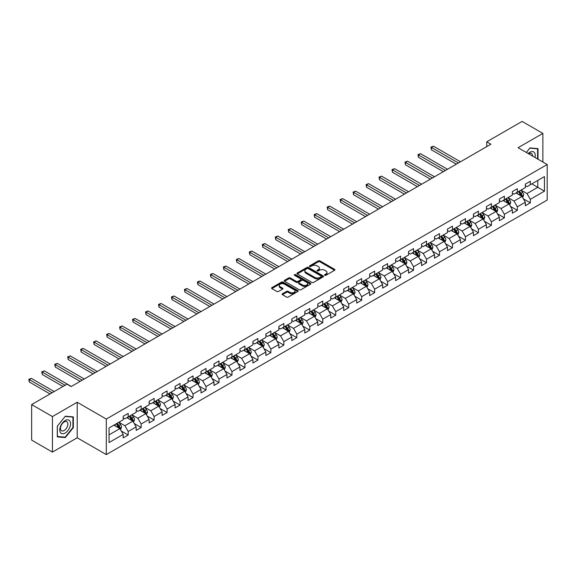 <?xml version="1.0" encoding="UTF-8"?>
<svg xmlns="http://www.w3.org/2000/svg" width="576" height="576" viewBox="0 0 576 576"><rect width="100%" height="100%" fill="white"/><g stroke="black" fill="none" stroke-linecap="round" stroke-linejoin="round"><path stroke-width="0.86" d="M324.785 275.292A0.806 0.468 0 0 0 325.93 275.292L334.598 270.288A1.152 0.67 0 0 0 334.937 269.813A1.152 0.67 0 0 0 334.598 269.345L319.91 260.863A1.152 0.67 0 0 0 318.276 260.863L309.607 265.867A0.806 0.468 0 0 0 310.745 266.53L311.868 265.882A3.694 2.131 0 0 1 317.095 265.882L318.319 266.587A3.694 2.131 0 0 1 319.399 268.092A3.694 2.131 0 0 1 318.319 269.604L317.196 270.252A0.806 0.468 0 0 0 318.341 270.907L319.457 270.259A3.694 2.131 0 0 1 324.684 270.259L325.908 270.965A3.694 2.131 0 0 1 326.988 272.477A3.694 2.131 0 0 1 325.908 273.982L324.785 274.63A0.806 0.468 0 0 0 324.785 275.292L324.785 274.63M282.442 293.753A1.152 0.67 0 0 0 282.103 294.221A1.152 0.67 0 0 0 282.442 294.696L286.567 297.072A1.152 0.67 0 0 0 288.202 297.072L297.828 291.514A1.152 0.67 0 0 0 298.166 291.046A1.152 0.67 0 0 0 297.828 290.57L283.14 282.089A1.152 0.67 0 0 0 281.506 282.089L271.872 287.647A1.152 0.67 0 0 0 271.534 288.122A1.152 0.67 0 0 0 271.872 288.59L276.854 291.463A1.152 0.67 0 0 0 278.489 291.463L282.607 289.087A1.152 0.67 0 0 0 282.946 288.619A1.152 0.67 0 0 0 282.607 288.144L280.138 286.718A3.089 1.786 0 0 1 279.238 285.458A3.089 1.786 0 0 1 281.138 283.81A3.089 1.786 0 0 1 284.508 284.198L294.178 289.778A3.089 1.786 0 0 1 295.085 291.046A3.089 1.786 0 0 1 293.177 292.687A3.089 1.786 0 0 1 289.814 292.306L288.202 291.37A1.152 0.67 0 0 0 286.567 291.37L282.442 293.753L282.442 294.696L286.567 292.334L286.567 291.37M77.213 402.257L52.43 416.57L31.644 404.568L31.644 440.093L52.43 452.095L77.213 437.789L106.315 454.594L106.315 419.062L77.213 402.257L77.213 437.789M542.873 162.022L542.873 133.409L518.098 147.715L547.2 164.52L106.315 419.062M542.873 133.409L522.086 121.406L486.749 141.811L486.749 146.614M31.644 404.568L66.982 384.163L71.143 386.561L490.903 144.216L486.749 141.811M311.954 282.42A1.152 0.67 0 0 0 313.582 282.42L323.215 276.862A1.152 0.67 0 0 0 323.554 276.386A1.152 0.67 0 0 0 323.215 275.918L308.52 267.437A1.152 0.67 0 0 0 306.893 267.437L297.259 272.995A1.152 0.67 0 0 0 296.921 273.463A1.152 0.67 0 0 0 297.259 273.938L311.954 282.42M294.768 275.465A0.806 0.468 0 0 1 295.589 275.58L295.589 274.622L310.522 283.241A1.152 0.67 0 0 1 310.86 283.716A1.152 0.67 0 0 1 310.522 284.184L300.888 289.75A1.152 0.67 0 0 1 299.261 289.75L284.566 281.261L288.691 278.899L288.691 277.942L284.566 280.325A1.152 0.67 0 0 0 284.227 280.793A1.152 0.67 0 0 0 284.566 281.261L284.566 280.325M288.691 278.899A1.152 0.67 0 0 1 290.318 278.899L290.318 277.942A1.152 0.67 0 0 0 288.691 277.942M290.318 277.942L296.28 281.383A1.152 0.67 0 0 0 297.914 281.383L300.643 279.806A1.152 0.67 0 0 0 300.982 279.331A1.152 0.67 0 0 0 300.643 278.863L294.444 275.278A0.806 0.468 0 0 1 295.589 274.622M106.315 454.594L547.2 200.052L547.2 164.52M121.241 430.992L128.189 435.002L128.189 431.496L136.166 426.888L136.166 430.394L141.156 427.514L141.156 424.008L149.141 419.4L149.141 422.906L154.13 420.026L154.13 416.52L162.115 411.912L162.115 415.418L167.105 412.531L167.105 409.032L175.082 404.424L175.082 407.923L180.072 405.043L180.072 401.544L188.057 396.929L188.057 400.435L193.046 397.555L193.046 394.049L201.031 389.441L201.031 392.947L206.021 390.067L206.021 386.561L213.998 381.953L213.998 385.459L218.988 382.579L218.988 379.073L226.973 374.465L226.973 377.971L231.962 375.091L231.962 371.585L239.947 366.977L239.947 370.476L244.937 367.596L244.937 364.097L252.914 359.482L252.914 362.988L257.904 360.108L257.904 356.602L265.889 351.994L265.889 355.5L270.878 352.62L270.878 349.114L278.863 344.506L278.863 348.012L283.853 345.132L283.853 341.626L291.83 337.018L291.83 340.524L296.82 337.644L296.82 334.138L304.805 329.53L304.805 333.029L309.794 330.149L309.794 326.65L317.779 322.042L317.779 325.541L322.769 322.661L322.769 319.154L330.746 314.546L330.746 318.053L335.736 315.173L335.736 311.666L343.721 307.058L343.721 310.565L348.71 307.685L348.71 304.178L356.695 299.57L356.695 303.077L361.685 300.197L361.685 296.69L369.662 292.082L369.662 295.589L374.652 292.702L374.652 289.202L382.637 284.594L382.637 288.094L387.626 285.214L387.626 281.714L395.611 277.099L395.611 280.606L400.601 277.726L400.601 274.219L408.578 269.611L408.578 273.118L413.568 270.238L413.568 266.731L421.553 262.123L421.553 265.63L426.542 262.75L426.542 259.243L434.527 254.635L434.527 258.142L439.517 255.262L439.517 251.755L447.502 247.147L447.502 250.646L452.484 247.766L452.484 244.267L460.469 239.652L460.469 243.158L465.458 240.278L465.458 236.772L473.443 232.164L473.443 235.67L478.433 232.79L478.433 229.284L486.418 224.676L486.418 228.182L491.4 225.302L491.4 221.796L499.385 217.188L499.385 220.694L504.374 217.814L504.374 214.308L512.359 209.7L512.359 213.199L517.349 210.319L517.349 206.82L525.334 202.212L525.334 205.711L530.323 202.831L530.323 199.325L544.457 191.167L544.457 176.573L537.804 180.41L537.804 187.322L544.457 191.167M128.189 435.002L123.199 437.882L123.199 434.376L109.058 442.541L109.058 427.946L123.199 419.782L123.199 416.282L128.189 413.395L128.189 416.902L136.166 412.294L136.166 408.787L141.156 405.907L141.156 409.414L149.141 404.806L149.141 401.299L154.13 398.419L154.13 401.926L162.115 397.318L162.115 393.811L167.105 390.931L167.105 394.438L175.082 389.83L175.082 386.323L180.072 383.443L180.072 386.942L188.057 382.334L188.057 378.835L193.046 375.955L193.046 379.454L201.031 374.846L201.031 371.34L206.021 368.46L206.021 371.966L213.998 367.358L213.998 363.852L218.988 360.972L218.988 364.478L226.973 359.87L226.973 356.364L231.962 353.484L231.962 356.99L239.947 352.382L239.947 348.876L244.937 345.996L244.937 349.502L252.914 344.887L252.914 341.388L257.904 338.508L257.904 342.007L265.889 337.399L265.889 333.893L270.878 331.013L270.878 334.519L278.863 329.911L278.863 326.405L283.853 323.525L283.853 327.031L291.83 322.423L291.83 318.917L296.82 316.037L296.82 319.543L304.805 314.935L304.805 311.429L309.794 308.549L309.794 312.055L317.779 307.44L317.779 303.941L322.769 301.061L322.769 304.56L330.746 299.952L330.746 296.453L335.736 293.566L335.736 297.072L343.721 292.464L343.721 288.958L348.71 286.078L348.71 289.584L356.695 284.976L356.695 281.47L361.685 278.59L361.685 282.096L369.662 277.488L369.662 273.982L374.652 271.102L374.652 274.608L382.637 270L382.637 266.494L387.626 263.614L387.626 267.113L395.611 262.505L395.611 259.006L400.601 256.126L400.601 259.625L408.578 255.017L408.578 251.51L413.568 248.63L413.568 252.137L421.553 247.529L421.553 244.022L426.542 241.142L426.542 244.649L434.527 240.041L434.527 236.534L439.517 233.654L439.517 237.161L447.502 232.553L447.502 229.046L452.484 226.166L452.484 229.673L460.469 225.058L460.469 221.558L465.458 218.678L465.458 222.178L473.443 217.57L473.443 214.063L478.433 211.183L478.433 214.69L486.418 210.082L486.418 206.575L491.4 203.695L491.4 207.202L499.385 202.594L499.385 199.087L504.374 196.207L504.374 199.714L512.359 195.106L512.359 191.599L517.349 188.719L517.349 192.226L525.334 187.61L525.334 184.111L530.323 181.231L530.323 184.73L544.457 176.573M126.857 417.672L132.84 421.128L124.862 425.736L118.872 422.28M123.199 417.866L124.862 418.824L128.189 416.902M124.862 425.736L128.189 431.496M132.84 421.128L136.166 426.888M139.824 410.184L145.814 413.64L137.83 418.248L131.846 414.792M136.166 410.371L137.83 411.336L141.156 409.414M137.83 418.248L141.156 424.008M145.814 413.64L149.141 419.4M152.798 402.696L158.789 406.152L150.804 410.76L144.814 407.304M149.141 402.883L150.804 403.848L154.13 401.926M150.804 410.76L154.13 416.52M158.789 406.152L162.115 411.912M165.773 395.201L171.756 398.657L163.778 403.272L157.788 399.809M162.115 395.395L163.778 396.353L167.105 394.438M163.778 403.272L167.105 409.032M171.756 398.657L175.082 404.424M178.74 387.713L184.73 391.169L176.746 395.777L170.762 392.321M175.082 387.907L176.746 388.865L180.072 386.942M176.746 395.777L180.072 401.544M184.73 391.169L188.057 396.929M191.714 380.225L197.705 383.681L189.72 388.289L183.73 384.833M188.057 380.419L189.72 381.377L193.046 379.454M189.72 388.289L193.046 394.049M197.705 383.681L201.031 389.441M204.689 372.737L210.672 376.193L202.694 380.801L196.704 377.345M201.031 372.924L202.694 373.889L206.021 371.966M202.694 380.801L206.021 386.561M210.672 376.193L213.998 381.953M217.663 365.249L223.646 368.705L215.662 373.313L209.678 369.857M213.998 365.436L215.662 366.401L218.988 364.478M215.662 373.313L218.988 379.073M223.646 368.705L226.973 374.465M230.63 357.754L236.621 361.217L228.636 365.825L222.646 362.369M226.973 357.948L228.636 358.906L231.962 356.99M228.636 365.825L231.962 371.585M236.621 361.217L239.947 366.977M243.605 350.266L249.588 353.722L241.61 358.33L235.62 354.874M239.947 350.46L241.61 351.418L244.937 349.502M241.61 358.33L244.937 364.097M249.588 353.722L252.914 359.482M256.579 342.778L262.562 346.234L254.578 350.842L248.594 347.386M252.914 342.972L254.578 343.93L257.904 342.007M254.578 350.842L257.904 356.602M262.562 346.234L265.889 351.994M269.546 335.29L275.537 338.746L267.552 343.354L261.562 339.898M265.889 335.484L267.552 336.442L270.878 334.519M267.552 343.354L270.878 349.114M275.537 338.746L278.863 344.506M282.521 327.802L288.504 331.258L280.526 335.866L274.536 332.41M278.863 327.989L280.526 328.954L283.853 327.031M280.526 335.866L283.853 341.626M288.504 331.258L291.83 337.018M295.495 320.306L301.478 323.77L293.494 328.378L287.51 324.922M291.83 320.501L293.494 321.458L296.82 319.543M293.494 328.378L296.82 334.138M301.478 323.77L304.805 329.53M308.462 312.818L314.453 316.274L306.468 320.882L300.485 317.426M304.805 313.013L306.468 313.97L309.794 312.055M306.468 320.882L309.794 326.65M314.453 316.274L317.779 322.042M321.437 305.33L327.42 308.786L319.442 313.394L313.452 309.938M317.779 305.525L319.442 306.482L322.769 304.56M319.442 313.394L322.769 319.154M327.42 308.786L330.746 314.546M334.411 297.842L340.394 301.298L332.41 305.906L326.426 302.45M330.746 298.037L332.41 298.994L335.736 297.072M332.41 305.906L335.736 311.666M340.394 301.298L343.721 307.058M347.378 290.354L353.369 293.81L345.384 298.418L339.401 294.962M343.721 290.542L345.384 291.506L348.71 289.584M345.384 298.418L348.71 304.178M353.369 293.81L356.695 299.57M360.353 282.866L366.336 286.322L358.358 290.93L352.368 287.474M356.695 283.054L358.358 284.018L361.685 282.096M358.358 290.93L361.685 296.69M366.336 286.322L369.662 292.082M373.327 275.371L379.31 278.827L371.326 283.442L365.342 279.979M369.662 275.566L371.326 276.523L374.652 274.608M371.326 283.442L374.652 289.202M379.31 278.827L382.637 284.594M386.294 267.883L392.285 271.339L384.3 275.947L378.317 272.491M382.637 268.078L384.3 269.035L387.626 267.113M384.3 275.947L387.626 281.714M392.285 271.339L395.611 277.099M399.269 260.395L405.259 263.851L397.274 268.459L391.284 265.003M395.611 260.59L397.274 261.547L400.601 259.625M397.274 268.459L400.601 274.219M405.259 263.851L408.578 269.611M412.243 252.907L418.226 256.363L410.242 260.971L404.258 257.515M408.578 253.094L410.242 254.059L413.568 252.137M410.242 260.971L413.568 266.731M418.226 256.363L421.553 262.123M425.21 245.419L431.201 248.875L423.216 253.483L417.233 250.027M421.553 245.606L423.216 246.571L426.542 244.649M423.216 253.483L426.542 259.243M431.201 248.875L434.527 254.635M438.185 237.924L444.175 241.387L436.19 245.995L430.2 242.539M434.527 238.118L436.19 239.076L439.517 237.161M436.19 245.995L439.517 251.755M444.175 241.387L447.502 247.147M451.159 230.436L457.142 233.892L449.158 238.5L443.174 235.044M447.502 230.63L449.158 231.588L452.484 229.673M449.158 238.5L452.484 244.267M457.142 233.892L460.469 239.652M464.126 222.948L470.117 226.404L462.132 231.012L456.149 227.556M460.469 223.142L462.132 224.1L465.458 222.178M462.132 231.012L465.458 236.772M470.117 226.404L473.443 232.164M477.101 215.46L483.091 218.916L475.106 223.524L469.116 220.068M473.443 215.654L475.106 216.612L478.433 214.69M475.106 223.524L478.433 229.284M483.091 218.916L486.418 224.676M490.075 207.972L496.058 211.428L488.081 216.036L482.09 212.58M486.418 208.159L488.081 209.124L491.4 207.202M488.081 216.036L491.4 221.796M496.058 211.428L499.385 217.188M503.042 200.477L509.033 203.94L501.048 208.548L495.065 205.092M499.385 200.671L501.048 201.629L504.374 199.714M501.048 208.548L504.374 214.308M509.033 203.94L512.359 209.7M516.017 192.989L522.007 196.445L514.022 201.053L508.032 197.597M512.359 193.183L514.022 194.141L517.349 192.226M514.022 201.053L517.349 206.82M522.007 196.445L525.334 202.212M531.814 183.866L537.804 187.322L526.997 193.565L521.006 190.109M525.334 185.695L526.997 186.653L530.323 184.73M526.997 193.565L530.323 199.325M52.43 416.57L52.43 452.095M109.058 434.858L119.873 428.616L113.882 425.16M119.873 428.616L123.199 434.376M523.375 198.821L530.323 202.831M510.401 206.316L517.349 210.319M497.434 213.804L504.374 217.814M484.459 221.292L491.4 225.302M471.485 228.78L478.433 232.79M458.518 236.268L465.458 240.278M445.543 243.763L452.484 247.766M432.569 251.251L439.517 255.262M419.602 258.739L426.542 262.75M406.627 266.227L413.568 270.238M393.653 273.715L400.601 277.726M380.686 281.21L387.626 285.214M367.711 288.698L374.652 292.702M354.737 296.186L361.685 300.197M341.77 303.674L348.71 307.685M328.795 311.162L335.736 315.173M315.821 318.65L322.769 322.661M302.854 326.146L309.794 330.149M289.879 333.634L296.82 337.644M276.905 341.122L283.853 345.132M263.938 348.61L270.878 352.62M250.963 356.098L257.904 360.108M237.989 363.593L244.937 367.596M225.022 371.081L231.962 375.091M212.047 378.569L218.988 382.579M199.073 386.057L206.021 390.067M186.106 393.545L193.046 397.555M173.131 401.04L180.072 405.043M160.157 408.528L167.105 412.531M147.19 416.016L154.13 420.026M134.215 423.504L141.156 427.514M538.013 159.214L538.013 148.637L529.985 147.917L526.327 152.467M57.298 436.874L65.318 437.587L73.346 427.608L73.346 416.909L65.318 416.189L57.298 426.175L57.298 436.874M72.929 427.363L73.346 427.608M64.476 437.098L65.318 437.587M325.109 275.407L325.908 274.946A3.694 2.131 0 0 0 326.988 273.434L326.988 272.477M319.399 268.092L319.399 269.057A3.694 2.131 0 0 1 318.319 270.562L317.52 271.022M334.598 269.345L334.598 270.288L319.91 261.821A1.152 0.67 0 0 0 318.276 261.821L309.924 266.638M323.215 275.918L323.215 276.862L308.52 268.394A1.152 0.67 0 0 0 306.893 268.394L297.274 273.946M321.178 276.718A0.806 0.468 0 0 0 321.178 276.055L308.275 268.61A0.806 0.468 0 0 0 307.138 268.61L305.95 269.294A3.694 2.131 0 0 0 304.87 270.806A3.694 2.131 0 0 0 305.95 272.311L314.77 277.402A3.694 2.131 0 0 0 319.99 277.402L321.178 276.718L321.178 277.675A0.806 0.468 0 0 0 321.408 277.344L321.408 276.386M304.87 270.806L304.87 271.764A3.694 2.131 0 0 0 305.95 273.269L305.95 272.311M321.178 277.675L319.99 278.359A3.694 2.131 0 0 1 314.77 278.359L305.95 273.269M290.318 278.899L296.28 282.341A1.152 0.67 0 0 0 297.914 282.341L300.643 280.764A1.152 0.67 0 0 0 300.982 280.296L300.982 279.331M295.589 275.58L310.507 284.198M302.465 284.954A3.089 1.786 0 0 0 305.827 285.336A3.089 1.786 0 0 0 307.735 283.694A3.089 1.786 0 0 0 306.828 282.427L303.422 280.462A1.152 0.67 0 0 0 301.788 280.462L299.052 282.038A1.152 0.67 0 0 0 298.714 282.514A1.152 0.67 0 0 0 299.052 282.982L302.465 284.954L302.465 285.912A3.089 1.786 0 0 0 305.827 286.301A3.089 1.786 0 0 0 307.735 284.652L307.735 283.694M298.714 282.514L298.714 283.471A1.152 0.67 0 0 0 299.052 283.946L299.052 282.982M302.465 285.912L299.052 283.946M295.085 291.046L295.085 292.003A3.089 1.786 0 0 1 293.177 293.652A3.089 1.786 0 0 1 289.814 293.263L288.202 292.334A1.152 0.67 0 0 0 286.567 292.334M279.238 285.458L279.238 286.416A3.089 1.786 0 0 0 280.138 287.676L280.138 286.718M282.607 288.144L282.607 289.087L280.138 287.676M297.828 290.57L297.828 291.514L283.14 283.046A1.152 0.67 0 0 0 281.506 283.046L271.894 288.598M522.662 197.582L523.649 195.091A3.118 1.8 -120 0 0 522.655 192.442L520.942 190.152M517.946 194.105L516.78 192.55M460.469 161.784L433.469 146.196L431.388 147.398L431.388 149.796L456.314 164.189M518.364 191.635L520.078 193.925A3.118 1.8 60 0 1 520.97 195.804L521.971 195.228A3.118 1.8 -120 0 0 521.078 193.349L519.358 191.059M518.58 191.513L520.481 194.054A1.584 0.914 60 0 1 520.769 194.537L521.971 195.228M431.388 149.796L430.934 147.132L458.388 162.986M430.934 147.132L433.469 146.196M537.084 148.55L537.595 148.846L537.595 158.976M526.342 152.482L529.819 148.154L537.595 148.846M534.967 157.457A7.646 4.414 120 0 0 533.642 151.898A7.646 4.414 120 0 0 528.17 153.533M532.534 156.053A5.234 3.024 120 0 0 531.454 153.418A5.234 3.024 120 0 0 528.631 153.799M65.153 433.037A7.646 4.414 120 0 0 70.56 423.67A7.646 4.414 120 0 0 65.153 420.552A7.646 4.414 120 0 0 59.753 429.912A7.646 4.414 120 0 0 65.153 433.037M64.174 430.495A5.234 3.024 120 0 0 67.586 425.887A5.234 3.024 120 0 0 66.787 421.69A5.234 3.024 120 0 0 64.174 421.949A5.234 3.024 120 0 0 60.754 426.564A5.234 3.024 120 0 0 61.553 430.754A5.234 3.024 120 0 0 64.174 430.495M57.377 426.096L65.153 416.426L72.929 417.118L72.929 427.486L65.153 437.162L57.377 436.464L57.362 426.089M72.418 416.822L72.929 417.118M509.688 205.078L510.682 202.586A3.118 1.8 -120 0 0 509.681 199.93L507.967 197.64M504.979 201.593L503.813 200.038M447.494 169.272L420.494 153.684L418.421 154.886L418.421 157.284L443.34 171.677M505.39 199.123L507.103 201.42A3.118 1.8 60 0 1 507.996 203.292L508.997 202.716A3.118 1.8 -120 0 0 508.104 200.844L506.39 198.547M505.606 199.001L507.514 201.542A1.584 0.914 60 0 1 507.802 202.025L508.997 202.716M418.421 157.284L417.96 154.62L445.421 170.474M417.96 154.62L420.494 153.684M496.714 212.566L497.707 210.074A3.118 1.8 -120 0 0 496.714 207.418L494.993 205.128M492.005 209.081L490.838 207.526M434.527 176.767L407.527 161.179L405.446 162.374L405.446 164.779L430.366 179.165M492.415 206.618L494.136 208.908A3.118 1.8 60 0 1 495.029 210.78L496.022 210.204A3.118 1.8 -120 0 0 495.13 208.332L493.416 206.042M492.638 206.489L494.539 209.03A1.584 0.914 60 0 1 494.827 209.513L496.022 210.204M405.446 164.779L404.993 162.115L432.446 177.962M404.993 162.115L407.527 161.179M483.746 220.054L484.733 217.562A3.118 1.8 -120 0 0 483.739 214.906L482.026 212.616M479.03 216.576L477.864 215.021M421.553 184.255L394.553 168.667L392.472 169.862L392.472 172.267L417.398 186.653M479.448 214.106L481.162 216.396A3.118 1.8 60 0 1 482.054 218.268L483.055 217.692A3.118 1.8 -120 0 0 482.162 215.82L480.442 213.53M479.664 213.977L481.565 216.518A1.584 0.914 60 0 1 481.853 217.001L483.055 217.692M392.472 172.267L392.018 169.603L419.472 185.45M392.018 169.603L394.553 168.667M470.772 227.542L471.766 225.05A3.118 1.8 -120 0 0 470.765 222.401L469.051 220.104M466.056 224.064L464.897 222.509M408.578 191.743L381.578 176.155L379.505 177.358L379.505 179.755L404.424 194.141M466.474 221.594L468.187 223.884A3.118 1.8 60 0 1 469.08 225.763L470.081 225.187A3.118 1.8 -120 0 0 469.188 223.308L467.474 221.018M466.69 221.472L468.598 224.014A1.584 0.914 60 0 1 468.886 224.496L470.081 225.187M379.505 179.755L379.044 177.091L406.505 192.946M379.044 177.091L381.578 176.155M457.798 235.03L458.791 232.538A3.118 1.8 -120 0 0 457.798 229.889L456.077 227.592M453.089 231.552L451.922 229.997M395.611 199.231L368.611 183.643L366.53 184.846L366.53 187.243L391.45 201.629M453.499 229.082L455.22 231.372A3.118 1.8 60 0 1 456.113 233.251L457.106 232.675A3.118 1.8 -120 0 0 456.214 230.796L454.5 228.506M453.715 228.96L455.623 231.502A1.584 0.914 60 0 1 455.911 231.984L457.106 232.675M366.53 187.243L366.077 184.579L393.53 200.434M366.077 184.579L368.611 183.643M444.83 242.525L445.817 240.026A3.118 1.8 -120 0 0 444.823 237.377L443.11 235.087M440.114 239.04L438.948 237.485M382.637 206.719L355.637 191.131L353.556 192.334L353.556 194.731L378.482 209.124M440.532 236.57L442.246 238.867A3.118 1.8 60 0 1 443.138 240.739L444.139 240.163A3.118 1.8 -120 0 0 443.246 238.291L441.526 235.994M440.748 236.448L442.649 238.99A1.584 0.914 60 0 1 442.937 239.472L444.139 240.163M353.556 194.731L353.102 192.067L380.556 207.922M353.102 192.067L355.637 191.131M431.856 250.013L432.842 247.522A3.118 1.8 -120 0 0 431.849 244.865L430.135 242.575M427.14 246.528L425.981 244.973M369.662 214.207L342.662 198.619L340.589 199.822L340.589 202.226L365.508 216.612M427.558 244.066L429.271 246.355A3.118 1.8 60 0 1 430.164 248.227L431.165 247.651A3.118 1.8 -120 0 0 430.272 245.779L428.558 243.49M427.774 243.936L429.682 246.478A1.584 0.914 60 0 1 429.97 246.96L431.165 247.651M340.589 202.226L340.128 199.555L367.589 215.41M340.128 199.555L342.662 198.619M418.882 257.501L419.875 255.01A3.118 1.8 -120 0 0 418.882 252.353L417.161 250.063M414.173 254.023L413.006 252.461M356.695 221.702L329.695 206.114L327.614 207.31L327.614 209.714L352.534 224.1M414.583 251.554L416.304 253.843A3.118 1.8 60 0 1 417.197 255.715L418.19 255.139A3.118 1.8 -120 0 0 417.298 253.267L415.584 250.978M414.799 251.424L416.707 253.966A1.584 0.914 60 0 1 416.995 254.448L418.19 255.139M327.614 209.714L327.161 207.05L354.614 222.898M327.161 207.05L329.695 206.114M405.914 264.989L406.901 262.498A3.118 1.8 -120 0 0 405.907 259.841L404.194 257.551M401.198 261.511L400.032 259.956M343.721 229.19L316.721 213.602L314.64 214.805L314.64 217.202L339.566 231.588M401.616 259.042L403.33 261.331A3.118 1.8 60 0 1 404.222 263.203L405.216 262.627A3.118 1.8 -120 0 0 404.33 260.755L402.61 258.466M401.832 258.919L403.733 261.461A1.584 0.914 60 0 1 404.021 261.943L405.216 262.627M314.64 217.202L314.186 214.538L341.64 230.393M314.186 214.538L316.721 213.602M392.94 272.477L393.926 269.986A3.118 1.8 -120 0 0 392.933 267.336L391.219 265.039M388.224 268.999L387.065 267.444M330.746 236.678L303.746 221.09L301.673 222.293L301.673 224.69L326.592 239.076M388.642 266.53L390.355 268.819A3.118 1.8 60 0 1 391.248 270.698L392.249 270.122A3.118 1.8 -120 0 0 391.356 268.243L389.642 265.954M388.858 266.407L390.766 268.949A1.584 0.914 60 0 1 391.054 269.431L392.249 270.122M301.673 224.69L301.212 222.026L328.673 237.881M301.212 222.026L303.746 221.09M379.966 279.965L380.959 277.474A3.118 1.8 -120 0 0 379.966 274.824L378.245 272.534M375.257 276.487L374.09 274.932M317.779 244.166L290.779 228.578L288.698 229.781L288.698 232.178L313.618 246.571M375.667 274.018L377.388 276.314A3.118 1.8 60 0 1 378.281 278.186L379.274 277.61A3.118 1.8 -120 0 0 378.382 275.738L376.668 273.442M375.883 273.895L377.791 276.437A1.584 0.914 60 0 1 378.079 276.919L379.274 277.61M288.698 232.178L288.238 229.514L315.698 245.369M288.238 229.514L290.779 228.578M366.998 287.46L367.985 284.969A3.118 1.8 -120 0 0 366.991 282.312L365.278 280.022M362.282 283.975L361.116 282.42M304.805 251.654L277.805 236.066L275.724 237.269L275.724 239.666L300.65 254.059M362.7 281.513L364.414 283.802A3.118 1.8 60 0 1 365.306 285.674L366.3 285.098A3.118 1.8 -120 0 0 365.414 283.226L363.694 280.93M362.916 281.383L364.817 283.925A1.584 0.914 60 0 1 365.105 284.407L366.3 285.098M275.724 239.666L275.27 237.002L302.724 252.857M275.27 237.002L277.805 236.066M354.024 294.948L355.01 292.457A3.118 1.8 -120 0 0 354.017 289.8L352.303 287.51M349.308 291.47L348.142 289.908M291.83 259.15L264.83 243.562L262.757 244.757L262.757 247.162L287.676 261.547M349.726 289.001L351.439 291.29A3.118 1.8 60 0 1 352.332 293.162L353.333 292.586A3.118 1.8 -120 0 0 352.44 290.714L350.726 288.425M349.942 288.871L351.85 291.413A1.584 0.914 60 0 1 352.138 291.895L353.333 292.586M262.757 247.162L262.296 244.498L289.757 260.345M262.296 244.498L264.83 243.562M341.05 302.436L342.043 299.945A3.118 1.8 -120 0 0 341.05 297.288L339.329 294.998M336.341 298.958L335.174 297.403M278.863 266.638L251.863 251.05L249.782 252.245L249.782 254.65L274.702 269.035M336.751 296.489L338.472 298.778A3.118 1.8 60 0 1 339.365 300.65L340.358 300.074A3.118 1.8 -120 0 0 339.466 298.202L337.752 295.913M336.967 296.359L338.875 298.901A1.584 0.914 60 0 1 339.163 299.383L340.358 300.074M249.782 254.65L249.322 251.986L276.782 267.833M249.322 251.986L251.863 251.05M328.082 309.924L329.069 307.433A3.118 1.8 -120 0 0 328.075 304.783L326.362 302.486M323.366 306.446L322.2 304.891M265.889 274.126L238.889 258.538L236.808 259.74L236.808 262.138L261.734 276.523M323.784 303.977L325.498 306.266A3.118 1.8 60 0 1 326.39 308.146L327.384 307.57A3.118 1.8 -120 0 0 326.498 305.69L324.778 303.401M324 303.854L325.901 306.396A1.584 0.914 60 0 1 326.189 306.878L327.384 307.57M236.808 262.138L236.354 259.474L263.808 275.328M236.354 259.474L238.889 258.538M315.108 317.412L316.094 314.921A3.118 1.8 -120 0 0 315.101 312.271L313.387 309.982M310.392 313.934L309.226 312.379M252.914 281.614L225.914 266.026L223.841 267.228L223.841 269.626L248.76 284.018M310.81 311.465L312.523 313.754A3.118 1.8 60 0 1 313.416 315.634L314.417 315.058A3.118 1.8 -120 0 0 313.524 313.178L311.803 310.889M311.026 311.342L312.934 313.884A1.584 0.914 60 0 1 313.222 314.366L314.417 315.058M223.841 269.626L223.38 266.962L250.841 282.816M223.38 266.962L225.914 266.026M302.134 324.907L303.127 322.416A3.118 1.8 -120 0 0 302.134 319.759L300.413 317.47M297.425 321.422L296.258 319.867M239.947 289.102L212.947 273.514L210.866 274.716L210.866 277.114L235.786 291.506M297.835 318.953L299.556 321.25A3.118 1.8 60 0 1 300.442 323.122L301.442 322.546A3.118 1.8 -120 0 0 300.55 320.674L298.836 318.377M298.051 318.83L299.959 321.372A1.584 0.914 60 0 1 300.247 321.854L301.442 322.546M210.866 277.114L210.406 274.45L237.866 290.304M210.406 274.45L212.947 273.514M289.166 332.395L290.153 329.904A3.118 1.8 -120 0 0 289.159 327.247L287.446 324.958M284.45 328.91L283.284 327.355M226.973 296.597L199.973 281.009L197.892 282.204L197.892 284.609L222.818 298.994M284.868 326.448L286.582 328.738A3.118 1.8 60 0 1 287.474 330.61L288.468 330.034A3.118 1.8 -120 0 0 287.582 328.162L285.862 325.872M285.084 326.318L286.985 328.86A1.584 0.914 60 0 1 287.273 329.342L288.468 330.034M197.892 284.609L197.438 281.945L224.892 297.792M197.438 281.945L199.973 281.009M276.192 339.883L277.178 337.392A3.118 1.8 -120 0 0 276.185 334.735L274.471 332.446M271.476 336.406L270.31 334.85M213.998 304.085L186.998 288.497L184.925 289.692L184.925 292.097L209.844 306.482M271.894 333.936L273.607 336.226A3.118 1.8 60 0 1 274.5 338.098L275.501 337.522A3.118 1.8 -120 0 0 274.608 335.65L272.887 333.36M272.11 333.806L274.01 336.348A1.584 0.914 60 0 1 274.306 336.83L275.501 337.522M184.925 292.097L184.464 289.433L211.925 305.28M184.464 289.433L186.998 288.497M263.218 347.371L264.211 344.88A3.118 1.8 -120 0 0 263.218 342.23L261.497 339.934M258.509 343.894L257.342 342.338M201.031 311.573L174.031 295.985L171.95 297.187L171.95 299.585L196.87 313.97M258.919 341.424L260.64 343.714A3.118 1.8 60 0 1 261.526 345.593L262.526 345.017A3.118 1.8 -120 0 0 261.634 343.138L259.92 340.848M259.135 341.302L261.043 343.843A1.584 0.914 60 0 1 261.331 344.326L262.526 345.017M171.95 299.585L171.49 296.921L198.95 312.775M171.49 296.921L174.031 295.985M250.25 354.859L251.237 352.368A3.118 1.8 -120 0 0 250.243 349.718L248.53 347.422M245.534 351.382L244.368 349.826M188.057 319.061L161.057 303.473L158.976 304.675L158.976 307.073L183.902 321.458M245.952 348.912L247.666 351.202A3.118 1.8 60 0 1 248.558 353.081L249.552 352.505A3.118 1.8 -120 0 0 248.659 350.626L246.946 348.336M246.168 348.79L248.069 351.331A1.584 0.914 60 0 1 248.357 351.814L249.552 352.505M158.976 307.073L158.522 304.409L185.976 320.263M158.522 304.409L161.057 303.473M237.276 362.354L238.262 359.856A3.118 1.8 -120 0 0 237.269 357.206L235.555 354.917M232.56 358.87L231.394 357.314M175.082 326.549L148.082 310.961L146.009 312.163L146.009 314.561L170.928 328.954M232.978 356.4L234.691 358.697A3.118 1.8 60 0 1 235.584 360.569L236.585 359.993A3.118 1.8 -120 0 0 235.692 358.121L233.971 355.824M233.194 356.278L235.094 358.819A1.584 0.914 60 0 1 235.39 359.302L236.585 359.993M146.009 314.561L145.548 311.897L173.009 327.751M145.548 311.897L148.082 310.961M224.302 369.842L225.295 367.351A3.118 1.8 -120 0 0 224.302 364.694L222.581 362.405M219.593 366.358L218.426 364.802M162.115 334.037L135.115 318.449L133.034 319.651L133.034 322.056L157.954 336.442M220.003 363.895L221.724 366.185A3.118 1.8 60 0 1 222.61 368.057L223.61 367.481A3.118 1.8 -120 0 0 222.718 365.609L221.004 363.319M220.219 363.766L222.127 366.307A1.584 0.914 60 0 1 222.415 366.79L223.61 367.481M133.034 322.056L132.574 319.385L160.034 335.239M132.574 319.385L135.115 318.449M211.334 377.33L212.321 374.839A3.118 1.8 -120 0 0 211.327 372.182L209.614 369.893M206.618 373.853L205.452 372.29M149.141 341.532L122.141 325.944L120.06 327.139L120.06 329.544L144.979 343.93M207.036 371.383L208.75 373.673A3.118 1.8 60 0 1 209.642 375.545L210.636 374.969A3.118 1.8 -120 0 0 209.743 373.097L208.03 370.807M207.252 371.254L209.153 373.795A1.584 0.914 60 0 1 209.441 374.278L210.636 374.969M120.06 329.544L119.606 326.88L147.06 342.727M119.606 326.88L122.141 325.944M198.36 384.818L199.346 382.327A3.118 1.8 -120 0 0 198.353 379.67L196.639 377.381M193.644 381.341L192.478 379.786M136.166 349.02L109.166 333.432L107.093 334.634L107.093 337.032L132.012 351.418M194.062 378.871L195.775 381.161A3.118 1.8 60 0 1 196.668 383.033L197.669 382.457A3.118 1.8 -120 0 0 196.776 380.585L195.055 378.295M194.278 378.749L196.178 381.29A1.584 0.914 60 0 1 196.474 381.773L197.669 382.457M107.093 337.032L106.632 334.368L134.093 350.222M106.632 334.368L109.166 333.432M185.386 392.306L186.379 389.815A3.118 1.8 -120 0 0 185.386 387.166L183.665 384.869M180.677 388.829L179.51 387.274M123.199 356.508L96.199 340.92L94.118 342.122L94.118 344.52L119.038 358.906M181.087 386.359L182.808 388.649A3.118 1.8 60 0 1 183.694 390.528L184.694 389.952A3.118 1.8 -120 0 0 183.802 388.073L182.088 385.783M181.303 386.237L183.211 388.778A1.584 0.914 60 0 1 183.499 389.261L184.694 389.952M94.118 344.52L93.658 341.856L121.118 357.71M93.658 341.856L96.199 340.92M172.418 399.794L173.405 397.303A3.118 1.8 -120 0 0 172.411 394.654L170.698 392.364M167.702 396.317L166.536 394.762M110.225 363.996L83.225 348.408L81.144 349.61L81.144 352.008L106.063 366.401M168.113 393.847L169.834 396.144A3.118 1.8 60 0 1 170.726 398.016L171.72 397.44A3.118 1.8 -120 0 0 170.827 395.568L169.114 393.271M168.336 393.725L170.237 396.266A1.584 0.914 60 0 1 170.525 396.749L171.72 397.44M81.144 352.008L80.69 349.344L108.144 365.198M80.69 349.344L83.225 348.408M159.444 407.29L160.43 404.798A3.118 1.8 -120 0 0 159.437 402.142L157.723 399.852M154.728 403.805L153.562 402.25M97.25 371.484L70.25 355.896L68.177 357.098L68.177 359.496L93.096 373.889M155.146 401.342L156.859 403.632A3.118 1.8 60 0 1 157.752 405.504L158.753 404.928A3.118 1.8 -120 0 0 157.86 403.056L156.139 400.759M155.362 401.213L157.262 403.754A1.584 0.914 60 0 1 157.55 404.237L158.753 404.928M68.177 359.496L67.716 356.832L95.177 372.686M67.716 356.832L70.25 355.896M146.47 414.778L147.463 412.286A3.118 1.8 -120 0 0 146.47 409.63L144.749 407.34M141.761 411.3L140.594 409.738M84.283 378.979L57.283 363.391L55.202 364.586L55.202 366.991L80.122 381.377M142.171 408.83L143.892 411.12A3.118 1.8 60 0 1 144.778 412.992L145.778 412.416A3.118 1.8 -120 0 0 144.886 410.544L143.172 408.254M142.387 408.701L144.295 411.242A1.584 0.914 60 0 1 144.583 411.725L145.778 412.416M55.202 366.991L54.742 364.327L82.202 380.174M54.742 364.327L57.283 363.391M133.502 422.266L134.489 419.774A3.118 1.8 -120 0 0 133.495 417.118L131.774 414.828M128.786 418.788L127.62 417.233M71.309 386.467L44.309 370.879L42.228 372.074L42.228 374.479L62.993 386.467M129.197 416.318L130.918 418.608A3.118 1.8 60 0 1 131.81 420.48L132.804 419.904A3.118 1.8 -120 0 0 131.911 418.032L130.198 415.742M129.42 416.189L131.321 418.73A1.584 0.914 60 0 1 131.609 419.213L132.804 419.904M42.228 374.479L41.774 371.815L65.074 385.265M41.774 371.815L44.309 370.879M120.528 429.754L121.514 427.262A3.118 1.8 -120 0 0 120.521 424.613L118.807 422.316M115.812 426.276L114.646 424.721M54.18 391.558L31.334 378.367L29.261 379.57L29.261 381.967L50.018 393.955M116.23 423.806L117.943 426.096A3.118 1.8 60 0 1 118.836 427.975L119.837 427.399A3.118 1.8 -120 0 0 118.944 425.52L117.223 423.23M116.446 423.684L118.346 426.226A1.584 0.914 60 0 1 118.634 426.708L119.837 427.399M29.261 381.967L28.8 379.303L52.099 392.753M28.8 379.303L31.334 378.367M325.908 274.946L325.908 273.982M317.196 270.907L317.196 270.252M318.319 270.562L318.319 269.604M309.607 266.53L309.607 265.867M318.276 261.821L318.276 260.863M319.91 261.821L319.91 260.863M297.259 273.938L297.259 272.995M306.893 268.394L306.893 267.437M308.52 268.394L308.52 267.437M314.77 278.359L314.77 277.402M319.99 278.359L319.99 277.402M296.28 282.341L296.28 281.383M297.914 282.341L297.914 281.383M300.643 280.764L300.643 279.806M310.522 284.184L310.522 283.241M288.202 292.334L288.202 291.37M289.814 293.263L289.814 292.306M271.872 288.59L271.872 287.647M281.506 283.046L281.506 282.089M283.14 283.046L283.14 282.089M521.698 196.272L523.627 195.156M521.078 193.349L522.655 192.442M518.861 194.63L520.078 193.925M508.723 203.76L510.66 202.644M508.104 200.844L509.681 199.93M505.886 202.118L507.103 201.42M495.756 211.248L497.686 210.132M495.13 208.332L496.714 207.418M492.912 209.614L494.136 208.908M482.782 218.736L484.711 217.62M482.162 215.82L483.739 214.906M479.945 217.102L481.162 216.396M469.807 226.224L471.744 225.108M469.188 223.308L470.765 222.401M466.97 224.59L468.187 223.884M456.833 233.719L458.77 232.603M456.214 230.796L457.798 229.889M453.996 232.078L455.22 231.372M443.866 241.207L445.795 240.091M443.246 238.291L444.823 237.377M441.029 239.566L442.246 238.867M430.891 248.695L432.828 247.579M430.272 245.779L431.849 244.865M428.054 247.061L429.271 246.355M417.917 256.183L419.854 255.067M417.298 253.267L418.882 252.353M415.08 254.549L416.304 253.843M404.95 263.671L406.879 262.555M404.33 260.755L405.907 259.841M402.113 262.037L403.33 261.331M391.975 271.166L393.912 270.05M391.356 268.243L392.933 267.336M389.138 269.525L390.355 268.819M379.001 278.654L380.938 277.538M378.382 275.738L379.966 274.824M376.164 277.013L377.388 276.314M366.034 286.142L367.963 285.026M365.414 283.226L366.991 282.312M363.197 284.501L364.414 283.802M353.059 293.63L354.996 292.514M352.44 290.714L354.017 289.8M350.222 291.996L351.439 291.29M340.085 301.118L342.022 300.002M339.466 298.202L341.05 297.288M337.248 299.484L338.472 298.778M327.118 308.614L329.047 307.498M326.498 305.69L328.075 304.783M324.281 306.972L325.498 306.266M314.143 316.102L316.08 314.986M313.524 313.178L315.101 312.271M311.306 314.46L312.523 313.754M301.169 323.59L303.106 322.474M300.55 320.674L302.134 319.759M298.332 321.948L299.556 321.25M288.202 331.078L290.131 329.962M287.582 328.162L289.159 327.247M285.365 329.443L286.582 328.738M275.227 338.566L277.164 337.45M274.608 335.65L276.185 334.735M272.39 336.931L273.607 336.226M262.253 346.054L264.19 344.938M261.634 343.138L263.218 342.23M259.416 344.419L260.64 343.714M249.286 353.549L251.215 352.433M248.659 350.626L250.243 349.718M246.449 351.907L247.666 351.202M236.311 361.037L238.248 359.921M235.692 358.121L237.269 357.206M233.474 359.395L234.691 358.697M223.337 368.525L225.274 367.409M222.718 365.609L224.302 364.694M220.5 366.89L221.724 366.185M210.37 376.013L212.299 374.897M209.743 373.097L211.327 372.182M207.533 374.378L208.75 373.673M197.395 383.501L199.332 382.385M196.776 380.585L198.353 379.67M194.558 381.866L195.775 381.161M184.421 390.996L186.358 389.88M183.802 388.073L185.386 387.166M181.584 389.354L182.808 388.649M171.454 398.484L173.383 397.368M170.827 395.568L172.411 394.654M168.617 396.842L169.834 396.144M158.479 405.972L160.409 404.856M157.86 403.056L159.437 402.142M155.642 404.33L156.859 403.632M145.505 413.46L147.442 412.344M144.886 410.544L146.47 409.63M142.668 411.826L143.892 411.12M132.538 420.948L134.467 419.832M131.911 418.032L133.495 417.118M129.701 419.314L130.918 418.608M119.563 428.443L121.493 427.32M118.944 425.52L120.521 424.613M116.726 426.802L117.943 426.096"/></g></svg>
